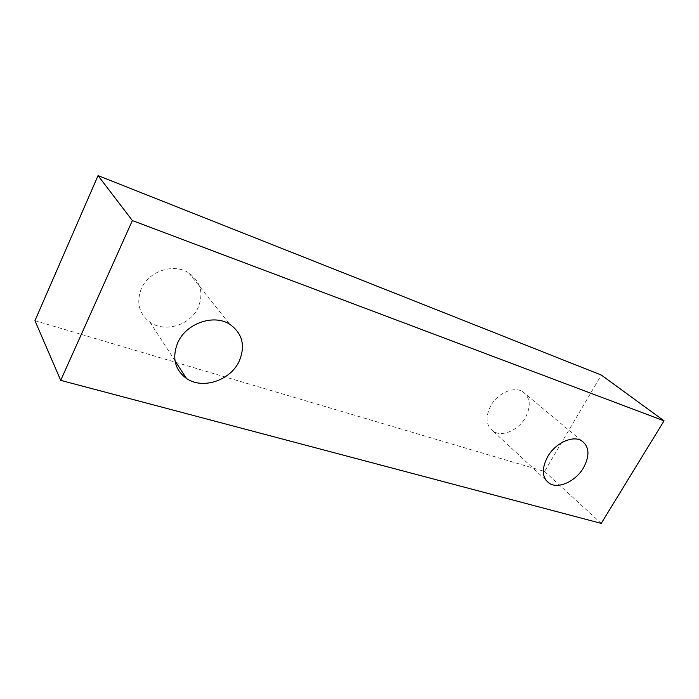 <?xml version="1.0" encoding="UTF-8"?>
<svg xmlns="http://www.w3.org/2000/svg" width="699" height="699" viewBox="0 0 699 699"><rect width="100%" height="100%" fill="white"/><g stroke="black" fill="none" stroke-linecap="round" stroke-linejoin="round"><path stroke-width="0.52" stroke-dasharray="3.5 2.62" d="M490.698 405.874C485.071 417.39 486.006 425.927 493.494 431.493C502.398 437.233 518.588 430.068 525.473 417.556C531.336 405.918 530.349 397.233 522.494 391.527C513.669 386.084 497.478 393.284 490.698 405.874M141.381 288.521C136.087 302.387 138.935 313.606 149.927 322.169C164.964 333.074 190.399 325.114 198.123 307.586C203.872 293.292 200.744 281.723 188.739 272.881C173.911 262.92 148.835 270.959 141.381 288.521M34.95 320.675L544.573 471.449L601.332 375.057M544.573 471.449L601.219 523.394M493.494 431.493L545.753 479.942M522.494 391.527L581.393 440.615M149.927 322.169L175.003 360.78M188.739 272.881L229.7 324.214"/><path stroke-width="1.05" d="M547.623 456.727C555.189 443.28 572.402 435.18 581.393 440.615C589.362 446.355 590.061 455.425 583.49 467.814C575.836 481.139 558.684 489.204 549.589 483.498C541.97 477.933 541.314 469.012 547.623 456.727M177.843 342.44C186.301 323.226 213.815 313.842 229.7 324.214C242.527 333.44 245.672 345.83 239.119 361.374C230.364 380.448 202.649 389.789 186.502 378.5C174.698 369.605 171.814 357.582 177.843 342.44M664.05 420.824L601.332 375.057L98.052 175.606L34.95 320.675L60.708 380.361L601.219 523.394L664.05 420.824L132.364 220.569L60.708 380.361M98.052 175.606L132.364 220.569M545.753 479.942L549.589 483.498M175.003 360.78L186.502 378.5"/></g></svg>
